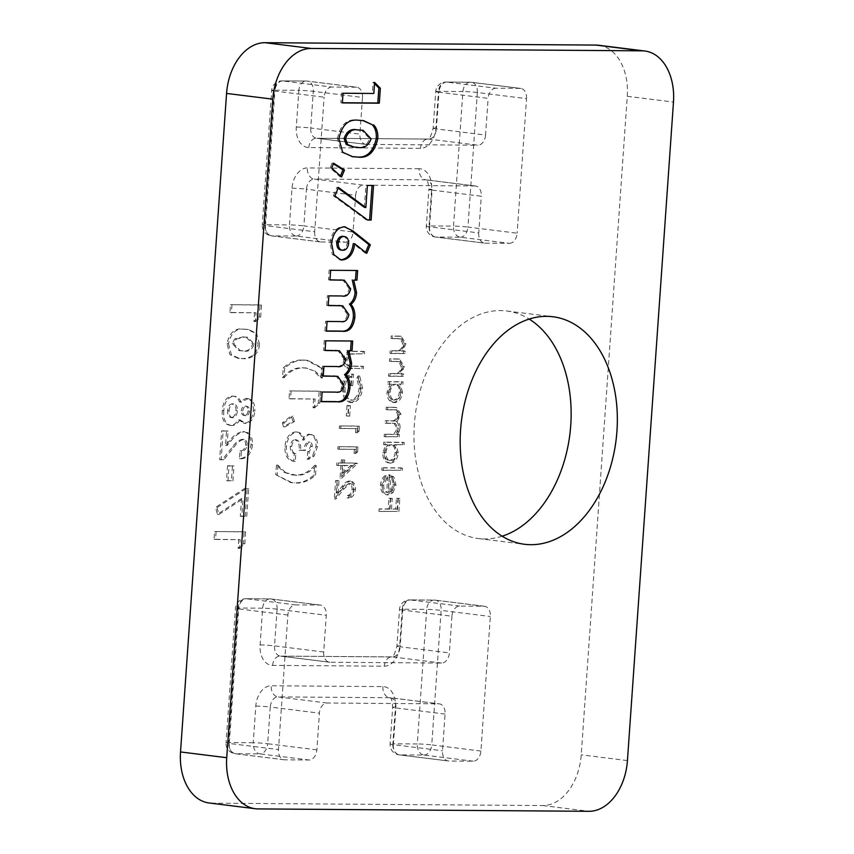 <?xml version="1.0" encoding="UTF-8"?>
<svg xmlns="http://www.w3.org/2000/svg" width="854" height="854" viewBox="0 0 854 854"><rect width="100%" height="100%" fill="white"/><g stroke="black" fill="none" stroke-linecap="round" stroke-linejoin="round"><path stroke-width="0.64" stroke-dasharray="4.27 3.2" d="M253.371 410.806C253.542 403.195 251.044 399.042 245.877 398.359L239.579 402.01C237.999 398.135 235.587 396.149 232.363 396.042C226.353 396.896 223.001 401.722 222.307 410.539C221.645 419.538 224.314 424.481 230.313 425.367C233.505 425.292 236.184 423.37 238.351 419.624L244.212 423.253C249.485 422.634 252.538 418.492 253.371 410.806L254.866 410.987C255.036 403.376 252.538 399.234 247.361 398.54L245.877 398.359L248.183 398.604L241.074 402.191L239.579 402.01M241.074 402.191C239.483 398.327 237.081 396.331 233.847 396.224L232.363 396.042L233.847 396.224C227.847 397.078 224.495 401.903 223.801 410.721L222.307 410.539M223.801 410.721C223.129 419.73 225.798 424.673 231.797 425.548L229.31 425.281L231.797 425.548C234.999 425.473 237.679 423.563 239.846 419.805L238.351 419.624M239.846 419.805L245.706 423.435L243.411 423.189L245.706 423.435C250.98 422.826 254.033 418.673 254.866 410.987M348.731 483.407L350.556 483.61L348.731 483.407C351.037 483.844 352.147 485.809 352.061 489.278C351.592 493.078 350.023 495.149 347.364 495.501L347.194 497.925C350.973 497.508 353.236 494.583 353.962 489.171C354.058 484.197 352.424 481.464 349.04 480.983C346.372 481.507 344.034 483.311 342.038 486.396L336.636 493.11L337.511 480.556L335.611 480.546L334.33 498.864L342.71 488.467L348.731 483.407M338.12 493.292L338.995 480.738L337.106 480.727L335.825 499.056L344.205 488.648L350.215 483.588C352.531 484.026 353.641 485.99 353.556 489.47C353.076 493.26 351.506 495.331 348.848 495.694L348.688 498.106C352.467 497.69 354.72 494.776 355.456 489.353C355.552 484.378 353.908 481.656 350.535 481.176L349.04 480.983L350.535 481.176C347.856 481.688 345.528 483.492 343.522 486.577L338.12 493.292L336.636 493.11M390.161 350.855L389.99 353.278L403.494 353.375L403.664 350.951L401.231 350.93L404.422 343.457L399.693 336.134L391.207 335.985L391.036 338.408L400.43 338.76L402.736 343.863C402.33 347.258 400.985 349.478 398.69 350.546L390.161 350.855L391.655 351.037L391.484 353.46L389.99 353.278M391.484 353.46L404.977 353.556L405.148 351.133L402.714 351.122L405.917 343.639L401.177 336.316L392.691 336.166L392.52 338.59L401.924 338.942L399.437 338.547L401.924 338.942L404.23 344.045L402.736 343.863M388.57 373.678L388.399 376.091L401.892 376.198L402.063 373.774L399.629 373.753L402.821 366.27L398.092 358.958L389.605 358.808L389.435 361.231L398.839 361.584L401.134 366.686C400.739 370.081 399.394 372.301 397.099 373.369L388.57 373.678L390.054 373.86L389.894 376.283L388.399 376.091M389.894 376.283L403.387 376.379L403.558 373.956L401.124 373.945L404.316 366.462L399.587 359.139L391.1 358.99L390.929 361.413L400.323 361.765L397.847 361.37L400.323 361.765L402.629 366.868L401.134 366.686M398.839 384.129L401.337 384.151L401.508 381.727L388.015 381.631L387.844 384.054L390.171 384.065L387.043 392.093C387.001 398.37 389.104 401.807 393.342 402.426C397.654 401.807 400.206 398.38 401.017 392.125L398.839 384.129L401.337 384.151M402.832 384.332L403.003 381.909L389.499 381.813L389.328 384.236L391.666 384.247L388.527 392.285C388.485 398.551 390.588 401.999 394.836 402.608L392.669 402.373L394.836 402.608C399.138 401.999 401.7 398.562 402.512 392.306L401.017 392.125M381.994 467.725L381.823 470.148L400.761 470.287L400.932 467.864L381.994 467.725L383.478 467.917L383.307 470.34L381.823 470.148M386.67 492.331L388.154 492.512L386.67 492.331C383.649 491.936 382.154 489.523 382.197 485.104L385.549 477.866L384.919 475.71C382.325 477.653 380.873 480.685 380.564 484.784C380.489 490.933 382.571 494.263 386.819 494.754L391.484 492.512L394.537 484.826L392.434 476.874L387.897 474.696L386.67 492.331M392.968 492.694L396.032 485.008L393.929 477.055L389.392 474.877L388.154 492.512C385.133 492.117 383.649 489.716 383.692 485.285L387.033 478.048L386.414 475.891C383.809 477.845 382.357 480.866 382.048 484.965C381.973 491.125 384.065 494.445 388.303 494.936L386.136 494.701L388.303 494.936L392.968 492.694L391.484 492.512M388.687 474.749L390.171 474.941L388.687 474.749M451.926 616.214L449.364 652.904A10.237 6.96 -82.9 0 1 441.667 663.056L329.975 662.245A10.237 6.96 -82.9 0 1 329.42 662.213A10.237 6.96 -82.9 0 1 323.709 652.008L326.271 615.307A10.237 6.96 97.1 0 0 320.56 605.102A10.237 6.96 97.1 0 0 320.004 605.059L295.569 604.888A10.237 6.96 97.1 0 0 287.873 615.029L278.468 749.588A10.237 6.96 97.1 0 0 284.179 759.793A10.237 6.96 97.1 0 0 284.734 759.836L309.169 760.007A10.237 6.96 97.1 0 0 316.866 749.865L319.428 713.165A10.237 6.96 -82.9 0 1 327.125 703.023L438.817 703.824A10.237 6.96 -82.9 0 1 439.372 703.867A10.237 6.96 -82.9 0 1 445.083 714.072L442.521 750.773A10.237 6.96 97.1 0 0 448.233 760.978A10.237 6.96 97.1 0 0 448.788 761.01L473.223 761.192A10.237 6.96 97.1 0 0 480.909 751.05L490.324 616.492A10.237 6.96 97.1 0 0 484.602 606.276A10.237 6.96 97.1 0 0 484.058 606.244L459.623 606.062A10.237 6.96 97.1 0 0 451.926 616.214L402.746 610.087L400.174 646.788L449.364 652.904M598.697 45.262A51.176 34.779 -82.9 0 1 627.274 96.299L581.222 754.829A51.176 34.779 -82.9 0 1 542.76 805.546L211.867 803.166A51.176 34.779 -82.9 0 1 209.102 802.984M502.141 536.205A114.649 77.906 -82.9 0 1 478.389 538.532A114.649 77.906 -82.9 0 1 414.371 424.203A114.649 77.906 -82.9 0 1 506.721 310.995A114.649 77.906 -82.9 0 1 529.181 319.076M475.027 185.98L363.334 185.179L314.144 179.052L425.847 179.852L475.027 185.98A10.237 6.96 -82.9 0 1 475.582 186.012A10.237 6.96 -82.9 0 1 481.293 196.217L432.113 190.1L429.541 226.79L478.731 232.918L481.293 196.217M478.731 232.918A10.237 6.96 97.1 0 0 484.442 243.123A10.237 6.96 97.1 0 0 484.997 243.166L435.818 237.038L460.242 237.22L509.432 243.337L484.997 243.166M509.432 243.337A10.237 6.96 97.1 0 0 517.129 233.195L467.939 227.068L477.343 92.51L526.534 98.637L517.129 233.195M526.534 98.637A10.237 6.96 97.1 0 0 520.823 88.432A10.237 6.96 97.1 0 0 520.267 88.389L471.077 82.272L446.653 82.091L495.832 88.218L520.267 88.389M495.832 88.218A10.237 6.96 97.1 0 0 488.136 98.359L438.956 92.232L436.383 128.933L485.574 135.06L488.136 98.359M485.574 135.06A10.237 6.96 -82.9 0 1 477.877 145.201L428.697 139.074L317.005 138.273L366.185 144.401L477.877 145.201M366.185 144.401A10.237 6.96 -82.9 0 1 365.629 144.358A10.237 6.96 -82.9 0 1 359.918 134.153L310.728 128.025L313.301 91.335L362.48 97.452L359.918 134.153M362.48 97.452A10.237 6.96 97.1 0 0 356.769 87.247A10.237 6.96 97.1 0 0 356.214 87.215L307.034 81.087L282.599 80.916L331.779 87.033L356.214 87.215M331.779 87.033A10.237 6.96 97.1 0 0 324.093 97.175L274.903 91.058L265.498 225.616L314.678 231.744L324.093 97.175M314.678 231.744A10.237 6.96 97.1 0 0 320.399 241.949A10.237 6.96 97.1 0 0 320.944 241.981L271.764 235.853L296.199 236.035L345.379 242.162L320.944 241.981M345.379 242.162A10.237 6.96 97.1 0 0 353.076 232.01L303.885 225.894L306.458 189.193L355.638 195.32L353.076 232.01M355.638 195.32A10.237 6.96 -82.9 0 1 363.334 185.179M379.112 508.877L378.941 511.3L397.409 511.429L398.338 498.288L396.437 498.277L395.69 508.995L390 508.952L390.758 498.234L388.858 498.224L388.111 508.941L379.112 508.877L380.606 509.059L380.436 511.482L378.941 511.3M394.495 444.635L402.554 444.699L402.725 442.276L383.777 442.137L383.606 444.56L385.944 444.582L382.805 452.609C382.763 458.886 384.866 462.324 389.114 462.943C393.416 462.324 395.978 458.886 396.79 452.631L394.495 444.635L402.554 444.699M404.049 444.881L404.209 442.468L385.271 442.329L385.101 444.753L387.438 444.763L384.3 452.801C384.257 459.068 386.36 462.505 390.609 463.124L388.431 462.889L390.609 463.124C394.911 462.505 397.473 459.078 398.274 452.823L396.79 452.631M384.332 434.184L384.161 436.607L397.665 436.704L397.836 434.28L395.487 434.27L397.58 431.548L398.54 427.491C398.679 424.299 397.74 422.196 395.722 421.193L399.491 413.987L395.018 407.358L386.221 407.219L386.051 409.642L394.932 409.781L397.804 414.393C396.651 419.335 394.228 421.449 390.534 420.744L385.282 420.702L385.111 423.125L393.854 423.285L396.854 427.897C395.808 432.658 393.523 434.761 390.011 434.227L384.332 434.184L385.827 434.376L385.656 436.8L384.161 436.607M340.938 465.355L340.052 478.155L355.798 463.039L343.009 462.953L343.223 459.836L341.333 459.826L341.109 462.943L336.85 462.911L336.679 465.323L342.433 465.547L341.536 478.336L340.052 478.155M354.389 449.193L354.1 453.346L356.107 451.777L356.46 446.791L337.981 446.653L337.821 449.076L355.883 449.385L355.595 453.527L354.1 453.346M355.84 428.452L355.552 432.594L357.559 431.024L357.911 426.039L339.433 425.911L339.262 428.324L357.335 428.633L357.047 432.786L355.552 432.594M347.023 405.554L346.297 415.919L348.186 415.941L348.912 405.565L347.023 405.554L348.507 405.735L347.781 416.111L346.297 415.919M350.321 402.458C356.406 401.658 359.982 396.854 361.039 388.026L358.264 375.877L356.769 377.948L359.139 388.09C358.285 395.221 355.424 399.202 350.567 400.046L352.061 400.227L350.567 400.046C345.635 398.978 343.308 394.697 343.564 387.204C344.034 381.46 346.18 377.906 350.001 376.507L349.371 385.506L351.261 385.517L352.061 374.105C346.126 374.436 342.657 378.866 341.653 387.396L344.333 399.106L349.414 402.394L351.816 402.65L350.321 402.458M346.905 368.053L361.925 368.64L362.085 366.217L348.571 366.014C346.361 365.309 345.326 363.217 345.486 359.747L349.008 353.951L362.961 353.769L363.131 351.346L351.976 351.272C347.535 350.716 344.749 353.492 343.596 359.598C343.319 363.729 344.418 366.547 346.905 368.053L361.925 368.64M363.409 368.821L363.58 366.409L350.065 366.195C347.845 365.491 346.82 363.398 346.97 359.929L345.486 359.747M275.767 474.675L290.712 482.585L294.651 482.841C301.494 483.118 307.952 480.482 314.026 474.952L314.71 465.27C308.785 472.081 302.231 475.358 295.036 475.091L291.983 474.909L284.008 472.273L276.44 465.003L275.767 474.675L292.196 482.777L294.651 482.841M308.241 441.977L310.002 442.191L308.241 441.977C310.002 442.255 310.835 443.717 310.717 446.354L307.718 451.382L307.173 459.132L312.617 455.855L316.033 446.343C316.204 439.159 313.909 435.124 309.127 434.238C306.298 434.387 304.099 436.298 302.529 439.97C301.611 434.793 299.284 432.113 295.527 431.921C289.41 432.871 285.866 437.835 284.916 446.823C284.745 455.652 287.702 460.455 293.755 461.245L294.299 453.506C291.502 452.887 290.157 450.538 290.243 446.428C290.68 442.372 292.281 440.12 295.036 439.671L296.893 439.885L295.036 439.671C298.366 441.08 299.711 444.603 299.081 450.218L304.003 450.25C304.152 445.895 305.561 443.141 308.241 441.977M304.013 440.152C303.106 434.974 300.768 432.295 297.021 432.113C290.894 433.053 287.36 438.017 286.4 447.005C286.239 455.833 289.186 460.648 295.249 461.438L295.794 453.687C292.997 453.079 291.641 450.72 291.737 446.621C292.175 442.553 293.765 440.301 296.53 439.853C299.861 441.272 301.206 444.785 300.565 450.4L305.497 450.432C305.636 446.087 307.056 443.322 309.735 442.169C311.496 442.436 312.318 443.899 312.212 446.546L309.212 451.574L308.668 459.313L314.112 456.047L317.517 446.525C317.699 439.34 315.393 435.305 310.61 434.419L309.127 434.238L310.61 434.419C307.782 434.569 305.583 436.479 304.013 440.152L302.529 439.97M296.349 431.975L297.832 432.167L296.349 431.975M293.413 461.203L295.249 461.438L293.413 461.203M282.418 422.837L283.443 426.733L292.911 421.385L291.342 415.845L282.418 422.837L283.912 423.018L284.937 426.915L283.443 426.733M313.664 398.839L313.044 407.689L318.296 403.109L319.129 391.132L289.581 390.918L289.036 398.669L315.158 399.031L314.539 407.881L313.044 407.689M321.499 368.181L306.543 360.271L302.615 360.014C295.772 359.747 289.303 362.374 283.229 367.914L282.557 377.585C288.471 370.775 295.036 367.498 302.231 367.764L305.273 367.957L313.226 370.583L320.816 377.863L321.499 368.181L322.983 368.373L308.038 360.452L302.615 360.014M238.693 539.45L238.074 548.311L243.315 543.72L244.159 531.743L214.6 531.53L214.066 539.28L240.177 539.643L239.558 548.492L238.074 548.311M241.554 498.544L240.316 516.222L245.237 516.254L247.18 488.595L244.425 488.573L215.528 507.404L217.418 514.289L241.554 498.544L243.038 498.736L241.81 516.403L240.316 516.222M227.548 465.75L226.502 480.695L231.423 480.727L232.469 465.793L227.548 465.75L229.032 465.942L227.986 480.877L226.502 480.695M242.141 439.287L244.105 439.511L242.141 439.287C244.554 439.543 245.728 441.433 245.674 444.966C244.831 448.98 242.931 450.955 239.953 450.901L239.408 458.641C245.824 458.278 249.699 453.581 251.012 444.56C251.108 436.661 248.45 432.327 243.059 431.548C237.946 432.37 233.398 435.497 229.406 440.92L225.552 445.393L226.566 430.875L221.645 430.843L219.638 459.612L222.318 459.623L232.523 446.92C235.288 442.778 238.49 440.237 242.141 439.287M227.047 445.585L228.061 431.056L223.14 431.024L221.122 459.794L223.812 459.815L234.017 447.101C236.771 442.959 239.974 440.418 243.636 439.479C246.048 439.725 247.222 441.614 247.169 445.147C246.326 449.161 244.415 451.136 241.447 451.083L240.903 458.833C247.318 458.459 251.183 453.762 252.506 444.742C252.603 436.853 249.944 432.508 244.543 431.729L243.059 431.548L244.543 431.729C239.44 432.562 234.893 435.679 230.9 441.102L227.047 445.585L225.552 445.393M241.202 358.466C245.365 358.851 249.379 357.698 253.254 355.008C256.093 352.392 257.695 348.742 258.036 344.045L255.079 333.081L247.084 329.366L243.529 329.142C235.053 327.722 229.545 332.548 226.993 343.596L229.886 354.581L237.871 358.264L242.685 358.648C246.849 359.032 250.873 357.879 254.738 355.189L253.254 355.008M254.556 312.617L253.937 321.467L259.178 316.877L260.022 304.91L230.463 304.697L229.929 312.436L256.04 312.799L255.421 321.659L253.937 321.467M380.436 511.482L397.409 511.429M398.903 511.621L399.821 498.48L398.338 498.288M399.821 498.48L396.437 498.277M397.932 498.458L397.174 509.187L395.69 508.995M397.174 509.187L390 508.952M391.495 509.144L392.242 498.426L390.758 498.234M392.242 498.426L388.858 498.224M390.353 498.405L389.605 509.133L388.111 508.941M389.605 509.133L380.606 509.059M383.692 485.285L382.197 485.104M387.033 478.048L385.549 477.866M386.414 475.891L384.919 475.71M382.048 484.965L380.564 484.784M396.032 485.008L394.537 484.826M393.929 477.055L392.434 476.874M389.83 492.267L390.876 477.311C393.384 478.4 394.548 480.93 394.377 484.88L392.755 489.94L389.83 492.267L388.346 492.085L389.392 477.119C391.89 478.219 393.053 480.738 392.883 484.688L391.271 489.758L388.346 492.085M390.876 477.311L389.392 477.119M392.755 489.94L391.271 489.758M394.377 484.88L392.883 484.688M383.307 470.34L400.761 470.287M402.255 470.469L402.426 468.056L400.932 467.864M402.426 468.056L383.478 467.917M404.209 442.468L402.725 442.276M385.271 442.329L383.777 442.137M385.101 444.753L383.606 444.56M387.438 444.763L385.944 444.582M384.3 452.801L382.805 452.609M398.274 452.823L395.989 444.827M385.965 452.727C386.552 447.87 388.506 445.233 391.815 444.795L390.331 444.614C393.609 445.073 395.21 447.731 395.135 452.588C394.527 457.381 392.573 460.028 389.264 460.519L390.758 460.701C387.535 460.157 385.933 457.498 385.965 452.727L384.471 452.535C385.069 447.688 387.011 445.041 390.331 444.614L391.815 444.795C395.103 445.254 396.704 447.912 396.619 452.78C396.01 457.573 394.057 460.21 390.758 460.701L389.264 460.519C386.04 459.975 384.439 457.317 384.471 452.535M396.619 452.78L395.135 452.588M385.656 436.8L397.665 436.704M399.16 436.896L399.32 434.472L397.836 434.28M399.32 434.472L395.487 434.27M396.982 434.451L399.064 431.729L397.58 431.548M399.064 431.729L400.035 427.673L398.54 427.491M400.035 427.673C400.163 424.481 399.224 422.388 397.217 421.374L395.722 421.193M397.217 421.374L400.985 414.169L399.491 413.987M400.985 414.169L396.512 407.55L386.221 407.219M387.716 407.401L387.545 409.824L386.051 409.642M387.545 409.824L396.427 409.963L399.288 414.585L397.804 414.393M399.288 414.585C398.145 419.527 395.722 421.641 392.018 420.926L385.282 420.702M386.766 420.883L386.595 423.306L385.111 423.125M386.595 423.306L395.338 423.467L398.348 428.089L396.854 427.897M398.348 428.089C397.302 432.839 395.018 434.953 391.506 434.419L385.827 434.376M403.003 381.909L401.508 381.727M389.499 381.813L388.015 381.631M389.328 384.236L387.844 384.054M391.666 384.247L390.171 384.065M388.527 392.285L387.043 392.093M402.512 392.306L400.334 384.311M390.193 392.21C390.79 387.364 392.733 384.716 396.053 384.279L394.559 384.097C397.847 384.556 399.448 387.214 399.362 392.082C398.754 396.875 396.8 399.512 393.502 400.003L394.986 400.184C391.762 399.64 390.161 396.982 390.193 392.21L388.709 392.018C389.296 387.172 391.249 384.535 394.559 384.097L396.053 384.279C399.33 384.748 400.932 387.406 400.857 392.264C400.248 397.057 398.295 399.704 394.986 400.184L393.502 400.003C390.267 399.458 388.677 396.8 388.709 392.018M400.857 392.264L399.362 392.082M403.387 376.379L401.892 376.198M403.558 373.956L402.063 373.774M401.124 373.945L399.629 373.753M404.316 366.462L402.821 366.27M391.1 358.99L389.605 358.808M390.929 361.413L389.435 361.231M402.629 366.868C402.234 370.262 400.878 372.493 398.583 373.55L397.099 373.369M398.583 373.55L390.054 373.86M404.977 353.556L403.494 353.375M405.148 351.133L403.664 350.951M402.714 351.122L401.231 350.93M405.917 343.639L404.422 343.457M392.691 336.166L391.207 335.985M392.52 338.59L391.036 338.408M404.23 344.045C403.825 347.439 402.48 349.67 400.184 350.727L398.69 350.546M400.184 350.727L391.655 351.037M353.556 489.47L352.061 489.278M348.848 495.694L347.364 495.501M348.688 498.106L347.194 497.925M355.456 489.353L353.962 489.171M338.995 480.738L337.511 480.556M337.106 480.727L335.611 480.546M335.825 499.056L334.33 498.864M344.205 488.648L342.71 488.467M341.536 478.336L357.25 463.722L355.755 463.541M357.25 463.722L355.798 463.039M357.282 463.231L343.009 462.953M344.493 463.135L344.717 460.028L343.223 459.836M344.717 460.028L341.333 459.826M342.817 460.007L342.603 463.124L341.109 462.943M342.603 463.124L336.85 462.911M338.344 463.092L338.173 465.515L336.679 465.323M338.173 465.515L342.433 465.547M343.767 473.596L344.322 465.558L352.35 465.611L343.767 473.596L342.273 473.415L342.838 465.377L350.855 465.43L342.273 473.415M344.322 465.558L342.838 465.377M352.35 465.611L350.855 465.43M355.595 453.527L357.602 451.958L356.107 451.777M357.602 451.958L357.943 446.973L356.46 446.791M357.943 446.973L337.981 446.653M339.476 446.845L339.305 449.257L337.821 449.076M339.305 449.257L355.883 449.385M357.047 432.786L359.043 431.217L357.559 431.024M359.043 431.217L359.395 426.231L357.911 426.039M359.395 426.231L339.433 425.911M340.927 426.093L340.757 428.516L339.262 428.324M340.757 428.516L357.335 428.633M347.781 416.111L349.681 416.122L348.186 415.941M349.681 416.122L350.407 405.746L348.912 405.565M350.407 405.746L348.507 405.735M362.534 388.207L359.747 376.07L358.264 378.13L360.634 388.282C359.769 395.402 356.908 399.384 352.061 400.227C347.13 399.16 344.792 394.879 345.059 387.385C345.518 381.653 347.663 378.087 351.485 376.699L350.855 385.688L352.755 385.698L353.556 374.287C347.621 374.618 344.151 379.048 343.148 387.588L345.817 399.298L351.816 402.65C357.901 401.85 361.466 397.035 362.534 388.207L361.039 388.026M359.747 376.07L358.264 375.877M358.264 378.13L356.769 377.948M360.634 388.282L359.139 388.09M345.059 387.385L343.564 387.204M351.485 376.699L350.001 376.507M350.855 385.688L349.371 385.506M352.755 385.698L351.261 385.517M353.556 374.287L352.061 374.105M343.148 387.588L341.653 387.396M345.817 399.298L344.333 399.106M363.58 366.409L362.085 366.217M346.97 359.929L350.492 354.132L349.008 353.951M350.492 354.132L362.961 353.769M364.455 353.962L364.615 351.538L363.131 351.346M364.615 351.538L353.46 351.453C349.03 350.909 346.233 353.684 345.091 359.78L343.596 359.598M345.091 359.78C344.813 363.911 345.913 366.729 348.4 368.234M296.135 483.033C302.978 483.3 309.447 480.663 315.521 475.134L314.026 474.952M315.521 475.134L316.193 465.462L314.71 465.27M316.193 465.462C310.28 472.273 303.714 475.55 296.519 475.283L295.036 475.091M296.519 475.283L284.008 472.273M285.503 472.465L277.934 465.184L276.44 465.003M277.934 465.184L277.251 474.856M312.212 446.546L310.717 446.354M309.212 451.574L307.718 451.382M308.668 459.313L307.173 459.132M314.112 456.047L312.617 455.855M317.517 446.525L316.033 446.343M286.4 447.005L284.916 446.823M295.794 453.687L294.299 453.506M291.737 446.621L290.243 446.428M300.565 450.4L299.081 450.218M305.497 450.432L304.003 450.25M284.937 426.915L294.406 421.577L292.911 421.385M294.406 421.577L292.837 416.026L291.342 415.845M292.837 416.026L283.912 423.018M314.539 407.881L319.791 403.291L318.296 403.109M319.791 403.291L320.624 391.313L319.129 391.132M320.624 391.313L289.581 390.918M291.075 391.1L290.531 398.85L289.036 398.669M290.531 398.85L315.158 399.031M304.099 360.196C297.256 359.929 290.798 362.566 284.724 368.095L283.229 367.914M284.724 368.095L284.04 377.767L282.557 377.585M284.04 377.767C289.965 370.956 296.519 367.69 303.714 367.946L302.231 367.764M303.714 367.946L306.767 368.138L313.226 370.583M314.72 370.764L322.31 378.044L320.816 377.863M322.31 378.044L322.983 368.373M239.558 548.492L244.81 543.902L243.315 543.72M244.81 543.902L245.642 531.925L244.159 531.743M245.642 531.925L214.6 531.53M216.094 531.722L215.55 539.461L214.066 539.28M215.55 539.461L240.177 539.643M241.81 516.403L245.237 516.254M246.731 516.435L248.663 488.776L247.18 488.595M248.663 488.776L244.425 488.573M245.909 488.755L217.023 507.596L215.528 507.404M217.023 507.596L218.912 514.471L217.418 514.289M218.912 514.471L243.038 498.736M227.986 480.877L231.423 480.727M232.918 480.909L233.964 465.974L232.469 465.793M233.964 465.974L229.032 465.942M247.169 445.147L245.674 444.966M241.447 451.083L239.953 450.901M240.903 458.833L239.408 458.641M252.506 444.742L251.012 444.56M228.061 431.056L226.566 430.875M223.14 431.024L221.645 430.843M221.122 459.794L219.638 459.612M223.812 459.815L222.318 459.623M229.096 410.838C229.406 406.728 230.932 404.444 233.665 403.974L232.181 403.793C234.85 404.294 236.099 406.568 235.95 410.614C235.576 414.67 234.039 416.998 231.327 417.627L232.822 417.809C230.121 417.275 228.883 414.948 229.096 410.838L227.602 410.646C227.911 406.547 229.438 404.262 232.181 403.793L233.665 403.974C236.334 404.476 237.593 406.76 237.433 410.806C237.06 414.852 235.523 417.19 232.822 417.809L231.327 417.627C228.637 417.083 227.388 414.766 227.602 410.646M242.739 410.945C243.166 407.934 244.447 406.376 246.571 406.28L245.077 406.098C247.137 406.301 248.13 407.924 248.055 410.955C247.649 413.87 246.422 415.386 244.383 415.503L245.867 415.684C243.806 415.503 242.76 413.923 242.739 410.945L241.244 410.753C241.682 407.742 242.952 406.194 245.077 406.098L246.571 406.28C248.631 406.493 249.624 408.116 249.549 411.137C249.133 414.051 247.916 415.567 245.867 415.684L244.383 415.503C242.312 415.322 241.266 413.742 241.244 410.753M249.549 411.137L248.055 410.955M237.433 410.806L235.95 410.614M254.738 355.189C257.588 352.574 259.178 348.923 259.531 344.237L258.036 344.045M259.531 344.237L256.574 333.273L248.578 329.548L243.529 329.142M245.023 329.334C236.547 327.915 231.028 332.729 228.477 343.788L226.993 343.596M228.477 343.788L231.381 354.762L239.355 358.456L242.685 358.648M236.142 339.145L244.479 337.074L247.585 337.266L254.236 344.002C251.941 349.894 248.247 352.19 243.176 350.909L240.412 350.748L233.782 343.852L236.142 339.145L234.647 338.953L242.984 336.892L246.091 337.084L252.752 343.82C250.446 349.702 246.763 352.008 241.682 350.716L238.917 350.556L232.288 343.671L234.647 338.953M244.479 337.074L242.984 336.892M254.236 344.002L252.752 343.82M233.782 343.852L232.288 343.671M243.176 350.909L241.682 350.716M255.421 321.659L260.673 317.069L259.178 316.877M260.673 317.069L261.505 305.091L260.022 304.91M261.505 305.091L230.463 304.697M231.957 304.878L231.413 312.628L229.929 312.436M231.413 312.628L256.04 312.799M342.369 102.747L340.863 102.736L341.547 93.054L372.323 93.278L373.102 82.219L374.596 82.4M373.102 82.219L374.5 83.639M340.863 102.736L342.358 102.928M341.547 93.054L343.03 93.246M372.323 93.278L373.817 93.47M352.029 156.645L341.205 152.087L337.415 138.465L338.91 138.658M337.415 138.465C340.458 124.567 347.247 118.46 357.762 120.158L359.256 120.35M357.762 120.158L362.758 120.521M352.787 146.931L356.225 147.134C362.32 148.585 366.782 145.756 369.633 138.658L361.552 130.118M356.225 147.134L357.719 147.326M369.633 138.658L371.116 138.839M340.426 175.935L340.073 176.767L330.156 167.875L332.11 163.029L333.604 163.21M332.11 163.029L333.359 163.808M340.073 176.767L341.568 176.959M330.156 167.875L331.64 168.067M364.348 207.351L365.896 185.265L367.391 185.446M365.896 185.265L373.54 185.489M367.444 219.862L366.195 219.862L367.679 220.044M366.195 219.862L333.412 195.812L334.896 196.004M333.412 195.812L336.967 187.261L338.462 187.442M336.967 187.261L338.173 188.136M365.597 252.368L365.277 253.115L366.772 253.307M365.277 253.115L353.289 243.625M340.095 259.787L332.302 254.375L330.092 243.209L331.587 243.401M330.092 243.209C331.501 233.067 335.739 227.527 342.817 226.609L344.301 226.79M342.817 226.609L344.514 226.801M340.885 250.073L341.493 250.126C344.621 249.902 346.51 247.575 347.162 243.112C347.076 238.768 345.507 236.494 342.465 236.291M341.493 250.126L342.988 250.307M347.162 243.112L348.656 243.305M329.986 279.792L328.491 279.781L329.164 270.099L330.658 270.291M329.164 270.099L357.645 270.483M326.409 330.968L324.904 330.957L326.399 331.149M324.904 330.957L325.587 321.275L327.071 321.467M325.587 321.275L340.629 321.563M339.145 321.371C343.393 322.289 346.148 319.983 347.386 314.453L348.88 314.635M347.386 314.453L341.216 305.604M328.203 305.38L326.698 305.369L328.192 305.561M326.698 305.369L327.37 295.687L328.865 295.879M327.37 295.687L340.319 295.783C344.781 296.808 347.738 294.449 349.19 288.716L350.674 288.898M349.19 288.716L342.87 280.016M328.491 279.781L329.975 279.973M325.054 350.332L323.549 350.321L324.232 340.639L325.726 340.831M324.232 340.639L352.713 341.024M321.478 401.508L319.972 401.497L321.467 401.69M319.972 401.497L320.656 391.815L322.139 392.007M320.656 391.815L335.697 392.103M334.213 391.911C338.462 392.829 341.216 390.524 342.454 384.994L343.938 385.175M342.454 384.994L336.284 376.144M323.271 375.92L321.766 375.909L323.25 376.102M321.766 375.909L322.438 366.227L323.933 366.419M322.438 366.227L335.387 366.323C339.849 367.348 342.806 364.989 344.247 359.256L345.742 359.438M344.247 359.256L337.928 350.556M323.549 350.321L325.043 350.514M627.434 760.583L581.222 754.829M627.274 96.299L673.475 102.053M258.068 808.919L211.867 803.166M542.76 805.546L588.961 811.3M419.1 168.729L307.408 167.928A20.475 13.91 97.1 0 0 292.025 188.211L289.453 224.912L265.018 224.741L274.433 90.182L298.868 90.353L296.295 127.054A20.475 13.91 97.1 0 0 308.838 147.539L420.531 148.34A20.475 13.91 97.1 0 0 435.914 128.057L438.486 91.357L462.911 91.538L453.506 226.096L429.071 225.915L431.644 189.214A20.475 13.91 97.1 0 0 419.1 168.729A10.237 7.483 -89.6 0 0 425.847 179.852A10.237 6.96 -82.9 0 1 426.392 179.884A10.237 6.96 -82.9 0 1 432.113 190.1A10.237 0.598 4 0 1 428.879 189.439C428.377 183.023 427.491 179.831 426.231 179.852L475.582 186.012M292.025 188.211A10.237 0.598 4 0 1 306.458 189.193A10.237 6.96 -82.9 0 1 314.144 179.052A10.237 7.483 -89.6 0 1 307.408 167.928M296.199 236.035A10.237 6.96 97.1 0 0 303.885 225.894A10.237 0.598 4 0 0 289.453 224.912A10.237 7.483 90.4 0 0 296.199 236.035M320.399 241.949L271.209 235.821A10.237 10.237 0 0 1 262.263 224.954A10.237 0.598 -176 0 0 265.498 225.616A10.237 6.96 97.1 0 0 271.209 235.821A10.237 6.96 97.1 0 0 271.764 235.853A10.237 7.483 90.4 0 1 265.018 224.741A10.237 0.598 -176 0 0 262.263 224.954L271.668 90.396A10.237 0.598 -176 0 1 274.433 90.182A10.237 7.483 -89.6 0 1 281.959 80.874L306.394 81.045A10.237 7.483 -89.6 0 0 298.868 90.353A10.237 0.598 4 0 1 313.301 91.335A10.237 6.96 97.1 0 0 307.579 81.119A10.237 6.96 97.1 0 0 307.034 81.087A10.237 7.483 -89.6 0 0 306.394 81.045A10.237 10.237 0 0 1 307.579 81.119L356.769 87.247M282.599 80.916A10.237 6.96 97.1 0 0 274.903 91.058A10.237 0.598 -176 0 1 271.668 90.396A10.237 10.237 0 0 1 281.959 80.874A10.237 7.483 -89.6 0 1 282.599 80.916M308.838 147.539A10.237 7.483 -89.6 0 1 316.364 138.231A10.237 7.483 -89.6 0 1 317.005 138.273A10.237 6.96 -82.9 0 1 316.45 138.241A10.237 6.96 -82.9 0 1 310.728 128.025A10.237 0.598 4 0 0 296.295 127.054M435.914 128.057A10.237 0.598 4 0 0 433.159 128.271A10.237 0.598 4 0 0 436.383 128.933A10.237 6.96 -82.9 0 1 428.697 139.074A10.237 7.483 -89.6 0 0 428.057 139.031A10.237 7.483 -89.6 0 0 420.531 148.34M446.653 82.091A10.237 6.96 97.1 0 0 438.956 92.232A10.237 0.598 4 0 1 435.721 91.57A10.237 0.598 4 0 1 438.486 91.357A10.237 7.483 90.4 0 1 446.012 82.048A10.237 7.483 90.4 0 1 446.653 82.091M477.343 92.51A10.237 6.96 97.1 0 0 471.632 82.304A10.237 6.96 97.1 0 0 471.077 82.272A10.237 7.483 90.4 0 0 470.437 82.23A10.237 7.483 90.4 0 0 462.911 91.538A10.237 0.598 -176 0 1 477.343 92.51M429.541 226.79A10.237 6.96 97.1 0 0 435.262 237.006A10.237 6.96 97.1 0 0 435.818 237.038A10.237 7.483 -89.6 0 1 429.071 225.915A10.237 0.598 4 0 0 426.317 226.129A10.237 0.598 4 0 0 429.541 226.79M460.242 237.22A10.237 6.96 97.1 0 0 467.939 227.068A10.237 0.598 -176 0 0 453.506 226.096A10.237 7.483 -89.6 0 0 460.242 237.22M431.644 189.214A10.237 0.598 4 0 0 428.879 189.439L426.317 226.129A10.237 10.237 0 0 0 435.262 237.006L484.442 243.123M484.058 606.244L434.867 600.116L410.432 599.946L459.623 606.062M480.909 751.05L431.729 744.923L441.134 610.364L490.324 616.492M448.788 761.01L399.597 754.893L424.032 755.064L473.223 761.192M445.083 714.072L395.904 707.945L393.331 744.645L442.521 750.773M327.125 703.023L277.934 696.896L389.627 697.707L438.817 703.824M316.866 749.865L267.676 743.738L270.248 707.048L319.428 713.165M284.734 759.836L235.555 753.708L259.979 753.89L309.169 760.007M287.873 615.029L238.693 608.902L229.278 743.46L278.468 749.588M320.004 605.059L270.814 598.942L246.39 598.761L295.569 604.888M323.709 652.008L274.518 645.88L277.091 609.18L326.271 615.307M441.667 663.056L392.477 656.929L280.785 656.128L329.975 662.245M253.243 742.766L228.808 742.585L238.223 608.027L262.648 608.208L260.086 644.898A20.475 13.91 97.1 0 0 272.618 665.394L384.321 666.195A20.475 13.91 97.1 0 0 399.704 645.902L402.266 609.212L426.701 609.382L417.296 743.941L392.861 743.77L395.423 707.069A20.475 13.91 97.1 0 0 382.891 686.584L271.198 685.773A20.475 13.91 97.1 0 0 255.805 706.066L253.243 742.766A10.237 0.598 -176 0 1 267.676 743.738A10.237 6.96 97.1 0 1 259.979 753.89A10.237 7.483 -89.6 0 1 253.243 742.766M399.704 645.902A10.237 0.598 -176 0 0 396.95 646.115A10.237 0.598 -176 0 0 400.174 646.788A10.237 6.96 -82.9 0 1 392.477 656.929A10.237 7.483 -89.6 0 0 391.847 656.886A10.237 7.483 -89.6 0 0 384.321 666.195M272.618 665.394A10.237 7.483 -89.6 0 1 280.144 656.085A10.237 7.483 -89.6 0 1 280.785 656.128A10.237 6.96 -82.9 0 1 280.24 656.085A10.237 6.96 -82.9 0 1 274.518 645.88A10.237 0.598 4 0 0 260.086 644.898M277.091 609.18A10.237 6.96 97.1 0 0 271.369 598.974A10.237 6.96 97.1 0 0 270.814 598.942A10.237 7.483 -89.6 0 0 270.184 598.9A10.237 7.483 -89.6 0 0 262.648 608.208A10.237 0.598 4 0 1 277.091 609.18M284.179 759.793L234.999 753.676A10.237 10.237 0 0 1 226.054 742.799A10.237 0.598 4 0 0 229.278 743.46A10.237 6.96 97.1 0 0 234.999 753.676A10.237 6.96 97.1 0 0 235.555 753.708A10.237 7.483 -89.6 0 1 228.808 742.585A10.237 0.598 4 0 0 226.054 742.799L235.458 608.24A10.237 10.237 0 0 1 245.749 598.718A10.237 7.483 -89.6 0 1 246.39 598.761A10.237 6.96 97.1 0 0 238.693 608.902A10.237 0.598 4 0 1 235.458 608.24A10.237 0.598 4 0 1 238.223 608.027A10.237 7.483 -89.6 0 1 245.749 598.718L270.184 598.9A10.237 10.237 0 0 1 271.369 598.974L320.56 605.102M255.805 706.066A10.237 0.598 -176 0 1 270.248 707.048A10.237 6.96 -82.9 0 1 277.934 696.896A10.237 7.483 -89.6 0 1 271.198 685.773M382.891 686.584A10.237 7.483 -89.6 0 0 389.627 697.707A10.237 6.96 -82.9 0 1 390.182 697.739A10.237 6.96 -82.9 0 1 395.904 707.945A10.237 0.598 4 0 1 392.669 707.283C392.167 700.878 391.281 697.675 390.022 697.697L439.372 703.867M393.331 744.645A10.237 6.96 97.1 0 0 399.053 754.851A10.237 6.96 97.1 0 0 399.597 754.893A10.237 7.483 -89.6 0 1 392.861 743.77A10.237 0.598 4 0 0 390.107 743.983A10.237 0.598 4 0 0 393.331 744.645M424.032 755.064A10.237 6.96 97.1 0 0 431.729 744.923A10.237 0.598 4 0 0 417.296 743.941A10.237 7.483 -89.6 0 0 424.032 755.064M329.42 662.213L280.144 656.085L391.762 656.886C392.957 657.793 394.676 654.207 396.95 646.115L399.512 609.425A10.237 10.237 0 0 1 409.792 599.903A10.237 7.483 -89.6 0 1 410.432 599.946A10.237 6.96 97.1 0 0 402.746 610.087A10.237 0.598 -176 0 1 399.512 609.425A10.237 0.598 -176 0 1 402.266 609.212A10.237 7.483 -89.6 0 1 409.792 599.903L434.227 600.074A10.237 7.483 -89.6 0 0 426.701 609.382A10.237 0.598 4 0 1 441.134 610.364A10.237 6.96 97.1 0 0 435.423 600.159A10.237 6.96 97.1 0 0 434.867 600.116A10.237 7.483 -89.6 0 0 434.227 600.074A10.237 10.237 0 0 1 435.423 600.159L484.602 606.276M395.423 707.069A10.237 0.598 4 0 0 392.669 707.283L390.107 743.983A10.237 10.237 0 0 0 399.053 754.851L448.233 760.978M395.028 407.454L393.534 407.273M394.858 409.877L393.374 409.685M392.018 420.926L390.534 420.744M393.459 423.36L391.975 423.168M391.506 434.419L390.011 434.227M397.985 359.043L396.502 358.861M397.281 361.455L395.786 361.274M394.943 373.892L393.448 373.71M399.587 336.22L398.092 336.038M398.871 338.632L397.388 338.451M396.534 351.079L395.039 350.887M343.522 486.577L342.038 486.396M352.254 368.747L350.77 368.565M352.51 366.323L351.026 366.142M353.385 353.876L351.891 353.695M353.46 351.453L351.976 351.272M230.9 441.102L229.406 440.92M234.017 447.101L232.523 446.92M340.319 295.783L341.803 295.964M335.387 366.323L336.871 366.505M478.389 538.532L524.591 544.286M506.721 310.995L552.922 316.749M365.629 144.358L316.364 138.231L427.971 139.042C429.263 139.81 430.982 136.224 433.159 128.271L435.721 91.57A10.237 10.237 0 0 1 446.012 82.048L470.437 82.23A10.237 10.237 0 0 1 471.632 82.304L520.823 88.432M395.018 407.358L396.512 407.55M394.932 409.781L396.427 409.963M393.854 423.285L395.338 423.467M398.092 358.958L399.587 359.139M399.693 336.134L401.177 336.316M348.443 368.426L349.937 368.618M291.983 474.909L293.477 475.091M290.712 482.585L292.196 482.777M305.273 367.957L306.767 368.138M306.543 360.271L308.038 360.452M247.084 329.366L248.578 329.548M237.871 358.264L239.355 358.456M246.091 337.084L247.585 337.266M238.917 350.556L240.412 350.748M352.787 156.752L351.293 156.56M363.494 120.595L362.011 120.414M340.789 259.915L339.305 259.723M345.272 226.854L343.788 226.673"/><path stroke-width="1.28" d="M330.658 270.291L357.645 270.483L356.972 280.165L353.748 280.144L356.566 292.73C356.129 297.95 354.25 301.804 350.941 304.302C353.866 307.632 355.157 312.116 354.816 317.784C353.332 327.648 349.094 332.142 342.102 331.256L326.399 331.149L327.071 321.467L340.629 321.563C344.888 322.47 347.631 320.165 348.88 314.635L342.71 305.785L328.192 305.561L328.865 295.879L341.803 295.964C346.265 296.989 349.222 294.63 350.674 288.898L344.354 280.197L329.975 279.973L330.658 270.291M367.391 185.446L373.54 185.489L371.127 220.065L367.679 220.044L334.896 196.004L338.462 187.442L365.843 207.533L367.391 185.446M373.7 124.887C376.795 128.196 378.151 132.786 377.767 138.658C374.575 152.642 367.668 158.759 357.036 156.997L352.787 156.752L342.7 152.279L338.91 138.658C341.952 124.748 348.731 118.653 359.256 120.35L363.494 120.595L372.216 124.695C375.301 128.015 376.657 132.605 376.272 138.465L377.767 138.658M460.573 429.957A114.649 77.906 -82.9 0 1 552.922 316.749A114.649 77.906 -82.9 0 1 616.065 440.141A114.649 77.906 -82.9 0 1 524.591 544.286A114.649 77.906 -82.9 0 1 460.573 429.957M226.726 757.701A51.176 34.779 97.1 0 0 255.303 808.738L209.102 802.984A51.176 34.779 -82.9 0 1 180.525 751.947L226.726 757.701L272.778 99.171L226.566 93.417A51.176 34.779 -82.9 0 1 265.039 42.7L595.932 45.081A51.176 34.779 -82.9 0 1 598.697 45.262L644.898 51.016A51.176 34.779 97.1 0 0 642.133 50.834L595.932 45.081M255.303 808.738A51.176 34.779 97.1 0 0 258.068 808.919L588.961 811.3A51.176 34.779 97.1 0 0 627.434 760.583L673.475 102.053A51.176 34.779 97.1 0 0 644.898 51.016M265.039 42.7L311.24 48.454L642.133 50.834M311.24 48.454A51.176 34.779 97.1 0 0 272.778 99.171M374.596 82.4L380.34 88.229L379.293 103.195L342.358 102.928L343.03 93.246L373.817 93.47L374.596 82.4M333.604 163.21L344.493 170.063L341.568 176.959L331.64 168.067L333.604 163.21M344.301 226.79L352.862 230.922L370.348 244.756L366.772 253.307L354.773 243.806C353.31 253.969 349.03 259.36 341.931 259.99L340.789 259.915L333.797 254.567L331.587 243.401C332.996 233.249 337.234 227.719 344.301 226.79L345.272 226.854M325.726 340.831L352.713 341.024L352.04 350.706L348.816 350.684L351.634 363.27C351.197 368.49 349.318 372.344 346.009 374.842C348.934 378.173 350.225 382.656 349.884 388.324C348.4 398.188 344.162 402.682 337.17 401.796L321.467 401.69L322.139 392.007L335.697 392.103C339.956 393.011 342.7 390.705 343.938 385.175L337.778 376.326L323.25 376.102L323.933 366.419L336.871 366.505C341.333 367.53 344.29 365.17 345.742 359.438L339.422 350.738L325.043 350.514L325.726 340.831M180.525 751.947L226.566 93.417M529.181 319.076A114.649 77.906 -82.9 0 1 569.864 434.387A114.649 77.906 -82.9 0 1 502.141 536.205M374.5 83.639L378.856 88.037L380.34 88.229M378.856 88.037L377.81 103.003L379.293 103.195M377.81 103.003L342.369 102.747M376.272 138.465C373.081 152.45 366.174 158.566 355.552 156.816L357.036 156.997M355.552 156.816L352.029 156.645M362.758 120.521L372.216 124.695M363.046 130.299L357.015 129.84C351.026 128.463 346.703 131.335 344.055 138.476L346.18 144.401L352.787 146.931L357.719 147.326C363.804 148.767 368.277 145.938 371.116 138.839L363.046 130.299L358.509 130.032C352.51 128.644 348.186 131.516 345.539 138.658L347.674 144.593L354.282 147.123M346.18 144.401L347.674 144.593M344.055 138.476L345.539 138.658M357.015 129.84L358.509 130.032M333.359 163.808L343.009 169.871L344.493 170.063M343.009 169.871L340.426 175.935M372.045 185.478L369.633 219.884L371.127 220.065M369.633 219.884L367.444 219.862M338.173 188.136L364.348 207.351L365.843 207.533M344.514 226.801L352.862 230.922M351.378 230.74L368.853 244.575L370.348 244.756M368.853 244.575L365.597 252.368M341.931 259.99L340.436 259.808C347.535 259.168 351.816 253.777 353.289 243.625L354.773 243.806M342.465 236.291L344.589 236.537L342.465 236.291C339.401 236.494 337.49 238.757 336.743 243.07C336.818 247.521 338.397 249.87 341.493 250.126M342.988 250.307C346.116 250.094 348.005 247.756 348.656 243.305C348.571 238.96 347.002 236.686 343.948 236.483C340.885 236.675 338.985 238.939 338.227 243.262C338.301 247.713 339.892 250.062 342.988 250.307L340.885 250.073M336.743 243.07L338.227 243.262M356.15 270.472L355.477 279.973L356.972 280.165M355.477 279.973L353.748 280.144M352.254 279.952L355.072 292.548L356.566 292.73M355.072 292.548C354.634 297.758 352.755 301.622 349.457 304.12L350.941 304.302M349.457 304.12C352.371 307.44 353.663 311.934 353.321 317.592L354.816 317.784M353.321 317.592C351.848 327.466 347.61 331.95 340.607 331.074L326.409 330.968M342.71 305.785L328.203 305.38M344.354 280.197L329.986 279.792M351.218 341.013L350.546 350.514L352.04 350.706M350.546 350.514L348.816 350.684M347.322 350.492L350.14 363.089L351.634 363.27M350.14 363.089C349.702 368.298 347.824 372.163 344.525 374.66L346.009 374.842M344.525 374.66C347.439 377.98 348.731 382.475 348.389 388.132L349.884 388.324M348.389 388.132C346.916 398.007 342.678 402.49 335.675 401.615L321.478 401.508M337.778 376.326L323.271 375.92M339.422 350.738L325.054 350.332M340.607 331.074L342.102 331.256M338.75 305.454L340.244 305.647M340.372 279.866L341.856 280.059M335.675 401.615L337.17 401.796M333.818 375.995L335.312 376.187M335.441 350.407L336.924 350.599"/></g></svg>
